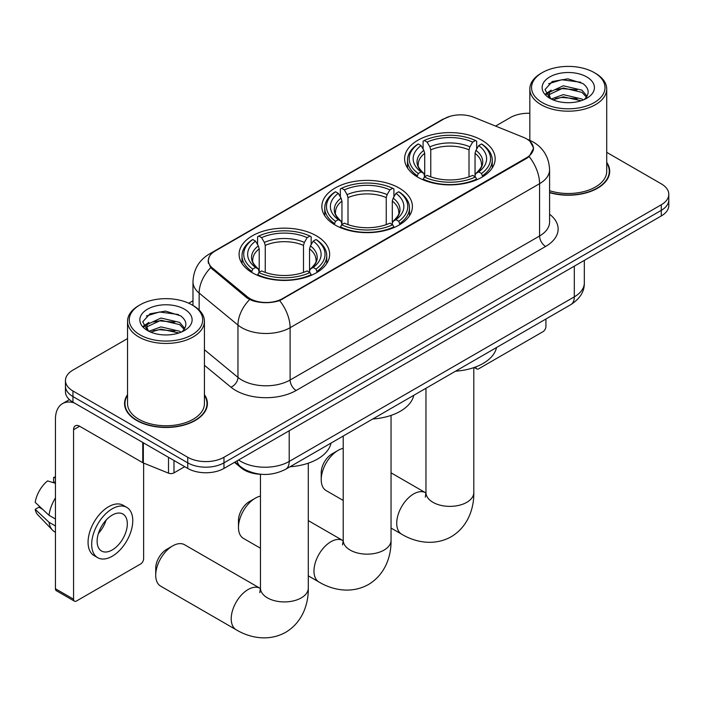 <?xml version="1.0" encoding="UTF-8"?>
<svg xmlns="http://www.w3.org/2000/svg" width="704" height="704" viewBox="0 0 704 704"><rect width="100%" height="100%" fill="white"/><g stroke="black" fill="none" stroke-linecap="round" stroke-linejoin="round"><path stroke-width="1.06" d="M399.142 188.038A45.276 26.136 0 0 0 349.8 182.371A45.276 26.136 0 0 0 321.851 206.518A45.276 26.136 0 0 0 335.113 225.007A45.276 26.136 0 0 0 384.454 230.674A45.276 26.136 0 0 0 412.403 206.518A45.276 26.136 0 0 0 399.142 188.038M316.386 235.814A45.276 26.136 0 0 0 267.045 230.146A45.276 26.136 0 0 0 239.096 254.302A45.276 26.136 0 0 0 252.358 272.782A45.276 26.136 0 0 0 301.699 278.45A45.276 26.136 0 0 0 329.648 254.302A45.276 26.136 0 0 0 316.386 235.814M481.897 140.263A45.276 26.136 0 0 0 432.555 134.596A45.276 26.136 0 0 0 404.606 158.743A45.276 26.136 0 0 0 417.868 177.232A45.276 26.136 0 0 0 467.21 182.89A45.276 26.136 0 0 0 495.158 158.743A45.276 26.136 0 0 0 481.897 140.263M526.592 138.864A23.065 13.314 0 0 0 523.512 137.377L473.774 117.269A23.065 13.314 0 0 0 444.242 118.756L215.116 251.038A23.065 13.314 0 0 0 208.358 260.454A23.065 13.314 0 0 0 212.529 268.092L247.359 296.806A23.065 13.314 0 0 0 282.559 298.593L526.592 157.696A23.065 13.314 0 0 0 533.35 148.28A23.065 13.314 0 0 0 526.592 138.864M261.51 474.311A25.626 14.793 180 0 1 241.349 468.01L234.485 462.352M127.538 394.636A41.43 23.918 0 0 0 124.555 403.559A41.43 23.918 0 0 0 136.69 420.473A41.43 23.918 0 0 0 181.834 425.656A41.43 23.918 0 0 0 207.416 403.559A41.43 23.918 0 0 0 204.424 394.636M124.978 405.715A41.43 23.918 0 0 0 124.837 406.349M530.042 141.416L533.65 148.139L529.135 156.587L526.891 158.206L279.664 300.617C270.521 303.371 261.378 303.371 252.234 300.617L247.06 297.994L210.681 267.705L208.058 261.061L209.238 256.819M127.538 338.571L72.961 370.084A25.626 14.793 0 0 0 65.454 380.547L65.454 391.706A25.626 14.793 0 0 0 72.961 402.169L187.73 468.424L187.73 462.845A25.626 14.793 0 0 0 223.969 462.845L661.294 210.355A25.626 14.793 0 0 0 668.8 199.901A25.626 14.793 0 0 1 661.294 210.355L223.969 462.845A25.626 14.793 0 0 1 187.73 462.845L72.961 396.581L187.73 462.845L187.73 457.266A25.626 14.793 0 0 0 223.969 457.266L661.294 204.776A25.626 14.793 0 0 0 668.8 194.313A25.626 14.793 0 0 0 661.294 183.858L606.716 152.346M65.454 386.126A25.626 14.793 0 0 0 72.961 396.581A25.626 14.793 0 0 1 65.454 386.126M549.586 192.65A41.43 23.918 0 0 0 609.699 171.301A41.43 23.918 0 0 0 606.716 162.378M529.83 113.282A25.626 14.793 0 0 0 510.286 117.594L495.581 126.086M192.975 300.793L188.76 303.222M65.454 380.547A25.626 14.793 0 0 0 72.961 391.002L187.73 457.266M207.134 406.349A41.43 23.918 0 0 0 206.985 405.715M609.418 174.09A41.43 23.918 0 0 0 609.277 173.457M187.73 468.424A25.626 14.793 0 0 0 223.969 468.424L661.294 215.943A25.626 14.793 0 0 0 668.8 205.48L668.8 194.313M475.79 366.907L475.851 366.942A4.268 2.464 120 0 0 476.74 368.905A4.268 2.464 120 0 0 478.878 368.685L542.898 331.725A4.268 2.464 120 0 0 545.926 326.489L545.926 319.018M542.3 102.599A36.731 21.208 0 0 0 594.246 102.599A36.731 21.208 0 0 0 594.246 72.609L595.452 73.304A38.438 22.194 0 0 1 606.716 88.994A38.438 22.194 0 0 1 582.982 109.498A38.438 22.194 0 0 1 541.094 104.694A38.438 22.194 0 0 1 529.83 88.994A38.438 22.194 0 0 1 541.094 73.304L542.3 72.609A36.731 21.208 0 0 0 542.3 102.599M549.586 190.696A38.438 22.194 0 0 0 606.716 171.301L606.716 88.994M549.586 192.377A40.999 23.672 0 0 0 609.277 171.301A40.999 23.672 0 0 0 606.716 163.064M551.188 99.026L563.279 94.626L581.926 98.991L583.246 99.968M553.01 99.854L563.279 96.844L581.178 100.725M550.845 98.85L548.97 94.706L549.622 92.171L563.279 85.774L581.926 90.13L587.048 96.193M549.014 97.636L548.97 94.706M549.094 95.806L549.622 94.389L563.279 87.982L581.926 92.347L586.458 97.108M584.065 99.625A19.307 11.15 0 0 0 584.883 98.894C589.811 93.526 589.16 88.422 582.938 83.574L567.829 78.83L552.253 81.541L545.019 89.558L549.71 98.146M586.758 76.93A26.136 15.092 0 0 0 549.842 76.894A26.136 15.092 0 0 0 549.674 98.208A26.136 15.092 0 0 0 549.789 98.27A26.136 15.092 0 0 0 586.872 98.208A26.136 15.092 0 0 0 586.758 76.93M586.529 98.402L588.403 97.117M595.452 73.304L594.246 72.609A36.731 21.208 0 0 0 542.3 72.609M548.671 83.75L561.757 79.728L580.774 82.262M546.154 94.53L549.718 91.995M555.614 89.698L561.757 88.581L577.139 89.901M555.614 98.56L561.757 97.442L577.139 98.762M545.75 93.808L551.206 90.156M321.218 479.662L321.218 472.683A15.374 8.879 -60 0 1 332.094 453.851L338.131 450.366A23.918 13.807 120 0 0 321.218 479.662A23.918 13.807 120 0 0 326.172 490.609L343.209 500.447M417.05 176.748L418.264 173.51A40.665 23.478 0 0 1 418.264 143.977L421.062 145.596A36.731 21.208 0 0 0 421.062 171.899L423.826 173.466L424.714 176.757M424.714 175.419L424.714 153.331L423.826 150.348L421.062 145.596M423.095 149.09L423.095 141.187L424.31 140.492A40.665 23.478 0 0 1 475.455 140.492L472.657 142.111A36.731 21.208 0 0 0 427.099 142.111L429.862 146.863L430.76 149.846L430.76 176.854M469.005 176.854L469.005 149.846L469.894 146.863L472.657 142.111M455.532 371.202A46.983 27.122 0 0 0 496.522 347.538M423.095 179.089A42.372 24.464 0 0 0 476.67 179.089L475.455 176.994A40.665 23.478 0 0 1 424.31 176.994L423.095 179.819M476.67 179.819L476.67 179.089M418.264 143.977L417.05 144.672A42.372 24.464 0 0 0 407.51 160.142A42.372 24.464 0 0 0 417.05 175.604M475.455 140.492L476.67 141.187L476.67 149.09M424.31 176.994L427.099 175.384A36.731 21.208 0 0 0 472.657 175.384L475.455 176.994M421.062 171.899L418.264 173.51M427.099 142.111L424.31 140.492M423.826 150.348A32.859 18.973 0 0 0 423.826 173.466L423.975 173.562C419.311 169.048 417.41 165.986 418.273 164.375A31.61 18.251 0 0 1 424.714 153.331M482.706 175.604A42.372 24.464 0 0 0 492.254 160.142A42.372 24.464 0 0 0 482.706 144.672L481.492 143.977A40.665 23.478 0 0 1 481.492 173.51L482.706 176.748M481.492 173.51L478.702 171.899A36.731 21.208 0 0 0 478.702 145.596L481.492 143.977M478.702 145.596L475.939 150.348L475.042 153.331L475.042 175.419L475.939 173.466L478.702 171.899M475.042 153.331A31.61 18.251 0 0 1 481.483 164.375C482.346 165.994 480.445 169.066 475.781 173.562L475.939 173.466A32.859 18.973 0 0 0 475.939 150.348M475.042 176.757L475.042 175.419M343.209 448.334A23.918 13.807 120 0 0 338.131 450.366L332.094 453.851M238.471 527.437L238.471 520.458A15.374 8.879 -60 0 1 249.339 501.626L255.385 498.142A23.918 13.807 120 0 0 255.376 498.142A23.918 13.807 120 0 0 238.471 527.437A23.918 13.807 120 0 0 243.426 538.384L260.454 548.222M334.303 224.523L335.518 221.285A40.665 23.478 0 0 1 335.518 191.761L338.307 193.371A36.731 21.208 0 0 0 338.307 219.674L341.07 221.241L341.959 224.541M341.959 223.194L341.959 201.106L341.07 198.132L338.307 193.371M340.34 196.874L340.34 188.962L341.554 188.267A40.665 23.478 0 0 1 392.7 188.267L389.902 189.886A36.731 21.208 0 0 0 344.353 189.886L347.107 194.638L348.005 197.622L348.005 224.629M386.25 224.629L386.25 197.622L387.147 194.638L389.902 189.886M372.777 418.986A46.983 27.122 0 0 0 413.767 395.314M340.34 226.873A42.372 24.464 0 0 0 393.914 226.873L392.7 224.77A40.665 23.478 0 0 1 341.554 224.77L340.34 227.594M393.914 227.594L393.914 226.873M335.518 191.761L334.303 192.447A42.372 24.464 0 0 0 324.755 207.918A42.372 24.464 0 0 0 334.303 223.379M392.7 188.267L393.914 188.962L393.914 196.874M341.554 224.77L344.353 223.159A36.731 21.208 0 0 0 389.902 223.159L392.7 224.77M338.307 219.674L335.518 221.285M344.353 189.886L341.554 188.267M341.07 198.132A32.859 18.973 0 0 0 341.07 221.241L341.229 221.346C336.556 216.832 334.655 213.77 335.518 212.15A31.61 18.251 0 0 1 341.959 201.106M399.951 223.379A42.372 24.464 0 0 0 409.499 207.918A42.372 24.464 0 0 0 399.951 192.447L398.737 191.761A40.665 23.478 0 0 1 398.737 221.285L399.951 224.523M398.737 221.285L395.947 219.674A36.731 21.208 0 0 0 395.947 193.371L398.737 191.761M395.947 193.371L393.184 198.132L392.295 201.106L392.295 223.194L393.184 221.241L395.947 219.674M392.295 201.106A31.61 18.251 0 0 1 398.737 212.15C399.59 213.778 397.69 216.841 393.026 221.346L393.184 221.241A32.859 18.973 0 0 0 393.184 198.132M392.295 224.541L392.295 223.194M260.454 496.109A23.918 13.807 120 0 0 255.385 498.142L249.339 501.626M155.716 575.212L155.716 568.242A15.374 8.879 -60 0 1 166.584 549.41L172.63 545.917A23.918 13.807 120 0 0 155.716 575.212A23.918 13.807 120 0 0 160.67 586.159L236.174 629.754A23.918 13.807 -60 0 1 232.505 610.588A23.918 13.807 -60 0 1 248.134 589.512A23.918 13.807 -60 0 1 260.093 588.324L260.454 588.535M251.548 272.298L252.762 269.06A40.665 23.478 0 0 1 252.762 239.536L255.561 241.146A36.731 21.208 0 0 0 255.561 267.45L258.315 269.016L259.213 272.316M259.213 270.97L259.213 248.89L258.315 245.907L255.561 241.146M257.585 244.649L257.585 236.738L258.799 236.051A40.665 23.478 0 0 1 309.945 236.051L307.155 237.662A36.731 21.208 0 0 0 261.598 237.662L264.361 242.422L265.25 245.397L265.25 272.404M303.494 272.404L303.494 245.397L304.392 242.422L307.155 237.662M290.022 466.761A46.983 27.122 0 0 0 331.021 443.089M257.585 274.648A42.372 24.464 0 0 0 311.159 274.648L309.945 272.554A40.665 23.478 0 0 1 258.799 272.554L257.585 275.37M311.159 275.37L311.159 274.648M252.762 239.536L251.548 240.231A42.372 24.464 0 0 0 242 255.693A42.372 24.464 0 0 0 251.548 271.163M309.945 236.051L311.159 236.738L311.159 244.649M258.799 272.554L261.598 270.934A36.731 21.208 0 0 0 307.155 270.934L309.945 272.554M255.561 267.45L252.762 269.06M261.598 237.662L258.799 236.051M258.315 245.907A32.859 18.973 0 0 0 258.315 269.016L258.474 269.122C253.801 264.607 251.9 261.545 252.771 259.926A31.61 18.251 0 0 1 259.213 248.89M317.205 271.163A42.372 24.464 0 0 0 326.744 255.693A42.372 24.464 0 0 0 317.205 240.231L315.99 239.536A40.665 23.478 0 0 1 315.99 269.06L317.205 272.298M315.99 269.06L313.192 267.45A36.731 21.208 0 0 0 313.192 241.146L315.99 239.536M313.192 241.146L310.429 245.907L309.54 248.89L309.54 270.97L310.429 269.016L313.192 267.45M309.54 248.89A31.61 18.251 0 0 1 315.982 259.926C316.844 261.554 314.943 264.616 310.279 269.122L310.429 269.016A32.859 18.973 0 0 0 310.429 245.907M309.54 272.316L309.54 270.97M260.093 588.324L184.589 544.738A23.918 13.807 120 0 0 172.63 545.917L166.584 549.41M173.985 460.495L173.985 472.877L184.712 466.682M74.237 402.899A34.17 19.73 -120 0 0 62.524 403.612A34.17 19.73 -120 0 0 55.44 419.25L55.44 588.746L73.568 599.201L73.568 429.713A8.545 4.928 60 0 1 75.337 425.806A8.545 4.928 60 0 1 79.605 426.228L142.762 462.695L142.762 442.464M73.568 599.201A4.268 2.464 120 0 0 74.448 601.163L56.329 590.7A4.268 2.464 -60 0 1 55.44 588.746M74.448 601.163A4.268 2.464 120 0 0 76.586 600.952L140.615 563.983A4.268 2.464 120 0 0 143.634 558.747L143.634 463.091M173.985 472.877A4.268 2.464 180 0 1 168.52 473.15L143.334 462.968A4.268 2.464 180 0 1 142.762 462.695M112.226 549.965A21.358 12.329 120 0 0 126.174 531.142A21.358 12.329 120 0 0 122.901 514.034A21.358 12.329 120 0 0 112.226 515.09A21.358 12.329 120 0 0 98.27 533.905A21.358 12.329 120 0 0 101.543 551.021A21.358 12.329 120 0 0 112.226 549.965M98.428 533.412A21.358 12.329 120 0 0 106.093 520.133M55.44 477.963L53.636 477.418L53.636 481.703L55.44 482.75M126.746 507.373L123.121 505.278A29.04 16.773 120 0 0 108.601 506.722A29.04 16.773 120 0 0 89.628 532.312A29.04 16.773 120 0 0 94.081 555.588L97.698 557.682A29.04 16.773 120 0 0 112.226 556.239A29.04 16.773 120 0 0 131.199 530.649A29.04 16.773 120 0 0 126.746 507.373A29.04 16.773 120 0 0 112.226 508.807A29.04 16.773 120 0 0 93.254 534.406A29.04 16.773 120 0 0 97.698 557.682M55.44 497.93A28.186 16.271 120 0 0 49.034 515.302L35.2 502.366A22.211 12.822 120 0 1 47.59 480.902L55.44 483.287M55.44 519.006L49.034 515.302M42.68 509.37L38.914 507.197L35.2 509.335L49.034 522.28L55.44 525.985M49.034 522.28A28.186 16.271 120 0 0 52.51 530.156A28.186 16.271 120 0 0 54.639 531.828L55.44 532.294M55.44 476.907A22.211 12.822 120 0 0 53.636 477.418M35.2 509.335A22.211 12.822 120 0 0 37.822 514.87L52.51 530.156M140.008 334.858A36.731 21.208 0 0 0 191.954 334.858A36.731 21.208 0 0 0 191.954 304.867L193.169 305.562A38.438 22.194 0 0 1 204.424 321.253A38.438 22.194 0 0 1 180.69 341.757A38.438 22.194 0 0 1 138.802 336.952A38.438 22.194 0 0 1 127.538 321.253A38.438 22.194 0 0 1 138.802 305.562L140.008 304.867A36.731 21.208 0 0 0 140.008 334.858M127.538 321.253L127.538 403.559A38.438 22.194 0 0 0 138.802 419.25A38.438 22.194 0 0 0 180.69 424.063A38.438 22.194 0 0 0 204.424 403.559L204.424 321.253M127.538 395.322A40.999 23.672 0 0 0 124.978 403.559A40.999 23.672 0 0 0 136.99 420.297A40.999 23.672 0 0 0 181.676 425.427A40.999 23.672 0 0 0 206.985 403.559A40.999 23.672 0 0 0 204.424 395.322M148.896 331.285L160.987 326.885L179.634 331.25L180.963 332.226M150.726 332.112L160.987 329.102L178.886 332.983M148.562 331.109L146.678 326.964L147.338 324.43L160.987 318.032L179.634 322.388L184.756 328.451M146.731 329.894L146.678 326.964M146.802 328.064L147.338 326.647L160.987 320.241L179.634 324.606L184.166 329.366M181.773 331.892A19.307 11.15 0 0 0 182.591 331.153C187.519 325.785 186.868 320.681 180.646 315.841L165.546 311.089L149.97 313.799L142.736 321.816L147.426 330.405M184.466 309.188A26.136 15.092 0 0 0 147.558 309.162A26.136 15.092 0 0 0 147.382 330.466A26.136 15.092 0 0 0 147.497 330.537A26.136 15.092 0 0 0 184.58 330.466A26.136 15.092 0 0 0 184.466 309.188M184.237 330.66L186.12 329.375M193.169 305.562L191.954 304.867A36.731 21.208 0 0 0 140.008 304.867M146.388 316.008L159.465 311.986L178.49 314.521M143.862 326.788L147.435 324.254M153.331 321.957L159.465 320.848L174.856 322.159M153.331 330.818L159.465 329.701L174.856 331.021M143.466 326.066L148.914 322.414M212.529 268.092L212.529 269.526M247.359 296.806L247.359 298.232M282.559 298.593L282.559 299.27M526.592 157.696L526.592 158.382M241.349 467.254L241.349 468.01M549.586 214.218A42.715 24.658 180 0 1 545.618 246.453L296.155 390.482A8.545 4.928 60 0 1 290.11 380.019L539.581 235.99A34.17 19.73 0 0 0 549.586 222.042L549.586 169.734A34.17 19.73 180 0 1 539.581 183.682A29.902 17.266 -120 0 0 529.135 156.587M296.155 390.482A42.715 24.658 180 0 1 235.752 390.482A42.715 24.658 180 0 1 230.965 387.191L204.424 365.306M249.612 299.578A29.902 19.994 129.5 0 0 237.961 325.072L237.961 377.388A34.17 19.73 0 0 0 241.789 380.019A34.17 19.73 0 0 0 290.11 380.019L290.11 327.712A34.17 19.73 180 0 1 241.789 327.712A34.17 19.73 180 0 1 237.961 325.072L199.153 293.075A34.17 19.73 180 0 1 192.975 281.758L192.975 305.457M549.586 169.734C549.006 157.441 543.611 148.227 533.386 142.094L529.074 139.99A29.902 14.001 112 0 0 527.798 139.621M279.664 300.617A29.902 17.266 60 0 1 290.11 327.712L539.581 183.682L539.581 235.99A8.545 4.928 60 0 0 545.618 246.453M212.397 252.938A29.902 17.266 -120 0 0 209.176 254.126C198.95 260.26 193.556 269.474 192.975 281.758M209.176 254.126L442.024 119.689A29.902 17.266 60 0 1 444.294 118.73M210.681 267.705A29.902 19.994 129.5 0 0 199.153 293.075L199.153 310.042M223.969 457.266L223.969 468.424M661.294 204.776L661.294 215.943M72.961 391.002L72.961 402.169M204.424 349.73L237.961 377.388A8.545 5.711 -50.5 0 1 230.965 387.191M238.586 459.985A34.17 19.73 0 0 0 240.882 461.454A34.17 19.73 0 0 0 289.203 461.454L574.314 296.85A34.17 19.73 0 0 0 584.32 282.894C584.566 291.377 580.052 298.637 570.777 304.665L285.666 469.269A17.081 9.865 60 0 0 289.203 461.454L289.203 430.76M574.314 266.156L574.314 296.85A17.081 9.865 60 0 1 570.777 304.665M237.204 460.786A17.081 11.431 129.5 0 0 240.178 466.338L234.995 462.062M473.801 367.62L473.801 492.562A23.918 13.807 180 0 1 466.796 502.33A23.918 13.807 180 0 1 432.969 502.33A23.918 13.807 180 0 1 425.964 492.562L425.322 497.147M473.801 492.562C474.109 508.262 468.028 526.715 451.229 536.738C434.148 546.278 415.122 542.326 401.676 534.204A23.918 13.807 -60 0 1 398.015 515.038A23.918 13.807 -60 0 1 413.635 493.953A23.918 13.807 -60 0 1 425.594 492.774L425.955 492.976M469.005 149.846A31.61 18.251 0 0 0 430.76 149.846M469.894 146.863A32.859 18.973 0 0 0 429.862 146.863M391.046 415.404L391.046 540.338A23.918 13.807 180 0 1 384.041 550.106A23.918 13.807 180 0 1 350.214 550.106A23.918 13.807 180 0 1 343.209 540.338L342.566 544.922M391.046 540.338C391.362 556.037 385.273 574.49 368.474 584.514C351.402 594.053 332.367 590.102 318.93 581.979A23.918 13.807 -60 0 1 315.26 562.813A23.918 13.807 -60 0 1 330.889 541.737A23.918 13.807 -60 0 1 342.848 540.549L343.209 540.751M386.25 197.622A31.61 18.251 0 0 0 348.005 197.622M387.147 194.638A32.859 18.973 0 0 0 347.107 194.638M308.29 463.179L308.29 588.113A23.918 13.807 180 0 1 301.286 597.881A23.918 13.807 180 0 1 267.458 597.881A23.918 13.807 180 0 1 260.454 588.113L259.811 592.698M303.494 245.397A31.61 18.251 0 0 0 265.25 245.397M304.392 242.422A32.859 18.973 0 0 0 264.361 242.422M73.568 429.713L79.605 426.228M143.334 442.798L143.334 462.968M168.52 473.15L168.52 457.336M208.358 260.454L208.358 263.287M533.35 148.28L533.35 150.322M442.024 119.689L449.838 116.38M529.074 139.99L527.217 139.242M285.666 469.269C271.92 476.177 258.174 476.177 244.42 469.269L240.178 466.338M584.32 282.894L584.32 260.383M476.74 368.905L474.25 367.462M609.277 174.724L609.277 171.301M529.83 140.307L529.83 88.994M401.676 534.204L391.046 528.062M407.51 167.957L407.51 160.142M492.254 167.957L492.254 160.142M425.594 492.774L391.046 472.824M425.964 388.274L425.964 492.562M318.93 581.979L308.29 575.837M324.755 215.732L324.755 207.918M409.499 215.732L409.499 207.918M342.848 540.549L308.29 520.599M343.209 436.049L343.209 540.338M308.29 588.113C308.607 603.812 302.518 622.266 285.718 632.289C268.646 641.828 249.621 637.877 236.174 629.754M242 263.507L242 255.693M326.744 263.507L326.744 255.693M260.454 474.285L260.454 588.113M62.524 403.612L69.432 399.617M206.985 406.982L206.985 403.559M124.978 406.982L124.978 403.559"/></g></svg>
